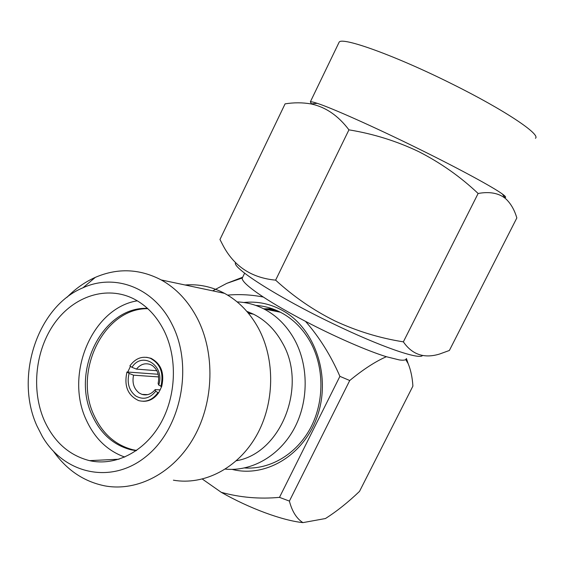 <?xml version="1.0" encoding="UTF-8"?>
<svg xmlns="http://www.w3.org/2000/svg" width="564" height="564" viewBox="0 0 564 564"><rect width="100%" height="100%" fill="white"/><g stroke="black" fill="none" stroke-linecap="round" stroke-linejoin="round"><path stroke-width="0.85" d="M535.44 138.272C541.066 134.528 504.364 109.86 451.856 83.86C395.54 55.674 342.242 36.632 339.168 42.117L338.675 43.153M504.731 197.548L505.464 197.428C506.035 197.069 505.013 195.941 502.397 194.037C493.437 187.403 459.618 169.003 419.454 149.213C375.603 127.542 331.843 108.02 317.25 103.332C313.373 102.056 311.067 101.555 310.355 101.844L311.462 103.832M348.94 129.847C373.453 133.851 396.732 141.12 418.763 151.653C440.766 162.904 460.555 176.849 478.124 193.487C489.418 191.422 498.463 193.036 505.252 198.331C510.54 203.068 514.396 209.604 516.836 217.951L449.374 350.477L439.504 354.058C424.22 358.704 412.171 354.636 403.366 341.847C379.699 338.125 356.864 331.138 334.847 320.895C313.373 310.221 293.632 296.643 275.627 280.146C251.17 277.848 233.468 265.954 222.519 244.466L219.967 239.503L285.088 103.861C293.907 102.451 302.48 102.465 310.813 103.903C325.442 106.899 338.153 115.549 348.94 129.847L275.627 280.146M422.499 355.51C419.468 360.008 380.171 346.522 332.732 323.546C279.039 297.806 233.595 268.859 235.364 263.007M406.369 358.655L405.713 359.585C404.691 360.269 402.555 360.382 399.305 359.924L386.354 356.716C375.398 361.503 363.195 369.434 349.736 380.517L289.395 501.093C292.103 511.442 296.608 518.619 302.917 522.624C282.479 520.523 249.57 508.453 221.257 492.316C240.102 497.511 259.518 499.196 279.49 497.363L339.902 376.343C330.807 355.489 319.344 337.159 305.519 321.36C288.761 312.583 274.696 304.475 263.325 297.038C251.29 294.711 239.397 294.07 227.623 295.12M244.586 467.965C270.255 469.741 296.791 454.006 310.672 427.695C324.526 401.385 324.237 366.981 310.313 341.883C303.439 329.679 294.45 320.331 283.339 313.831L280.357 312.209C272.497 308.219 264.29 305.956 255.753 305.42M243.789 302.494C257.579 301.035 270.741 303.848 283.269 310.912C314.677 328.636 330.899 375.011 317.87 414.632C305.145 454.373 266.257 478.194 232.128 469.389M237.162 301.909C246.44 302.241 255.344 304.581 263.882 308.924C276.557 315.53 286.738 325.696 294.422 339.422C308.762 365.521 308.811 401.434 294.161 428.64C279.497 455.846 251.763 471.68 225.374 469.114M246.806 311.349L253.539 314.204C265.531 320.274 275.119 329.785 282.303 342.736C307.789 385.72 281.217 453.294 236.422 460.732M185.077 284.989C198.775 283.896 211.916 286.681 224.514 293.343C238.572 301.007 249.88 312.66 258.453 328.297C275.38 359.698 274.738 403.542 256.331 435.873C237.923 468.233 204.119 485.562 173.395 480.19M67.01 297.298C75.491 288.641 84.931 281.993 95.344 277.354C117.601 267.808 139.569 268.675 161.248 279.948C176.201 288.274 188.207 301.042 197.266 318.251C215.152 352.796 214.101 401.335 194.037 437.093C173.98 472.886 137.588 491.921 104.904 485.886C83.987 481.663 66.876 470.172 53.566 451.419M36.956 425.926C14.375 376.703 37.598 306.428 82.957 287.788C114.936 273.054 153.958 287.584 172.034 324.328C193.473 365.754 181.509 428.005 146.351 456.262C111.468 485.04 64.07 474.07 42.293 436.395L36.956 425.926M124.757 457.073C107.773 450.939 95.048 438.792 86.581 420.638C64.197 374.693 92.017 308.007 137.306 300.816M163.927 330.426C177.745 357.936 176.363 396.33 160.169 424.22C143.989 452.131 115.084 466.456 89.486 460.64C69.146 455.388 54.073 441.986 44.267 420.427C30.942 389.921 35.405 349.765 54.764 322.911C74.067 296.051 106.815 285.292 133.746 298.857C146.428 305.378 156.489 315.903 163.927 330.426M147.817 308.684C103.804 307.909 72.516 372.148 94.449 416.232C102.909 434.047 115.698 445.215 132.815 449.719L136.587 450.446M136.206 450.706L130.982 449.79C113.843 445.264 101.034 434.076 92.567 416.211C70.281 371.443 102.838 306.252 147.486 308.381M158.653 376.921L133.555 375.187L129.064 373.389C126.773 383.026 128.994 390.556 135.72 395.97C143.101 400.151 149.777 398.565 155.749 391.219L155.17 389.611L160.324 389.872M133.555 375.187C131.976 382.843 133.851 388.786 139.181 393.009L141.987 394.391C147.007 395.766 151.406 394.173 155.17 389.611M158.202 374.27L126.97 371.986C123.861 385.889 127.746 395.427 138.631 400.588C146.168 402.527 152.597 399.89 157.913 392.664L158.703 392.699L161.671 386.537L158.717 385.057L158.117 383.471C159.69 375.687 157.765 369.716 152.343 365.557L150.179 364.45C144.941 362.779 140.365 364.337 136.453 369.117L156.877 370.717M158.717 385.057C165.308 365.669 142.241 350.822 131.962 367.312L136.453 369.117M126.97 371.986L129.064 373.389M155.749 391.219L157.913 392.664M160.888 386.495C163.941 373.107 160.38 363.681 150.221 358.225C142.241 355.687 135.459 358.253 129.868 365.916L131.962 367.312M143.066 401.286C149.312 401.455 154.522 398.593 158.703 392.699M161.671 386.537C164.716 373.164 161.163 363.752 151.011 358.302L146.534 357.287M130.46 366.311L127.774 372.05M289.395 501.093L279.49 497.363M302.917 522.624L325.435 518.535C336.687 511.407 348.044 502.355 359.515 491.385L412.897 386.129C412.376 377.542 410.796 370.033 408.153 363.611L405.713 359.585M202.363 479.083L221.257 492.316M349.736 380.517L339.902 376.343M212.691 290.841L226.763 283.368L242.668 277.22M386.354 356.716C367.418 350.9 334.854 336.729 305.519 321.36M263.325 297.038C249.041 287.569 241.998 281.295 242.189 278.221L242.633 277.298M478.124 193.487L403.366 341.847M248.026 312.78L249.387 312.329M266.067 309.361L274.76 309.671M250.049 313.549L251.262 313.126M268.746 309.897L275.676 310.045M247.561 312.223L248.4 311.934M263.628 308.797L272.257 308.741M273.547 309.206L266.032 309.354M276.712 310.482L274.245 310.99M502.397 194.037L505.252 198.331M263.882 308.924L280.357 312.209M248.407 313.246L253.539 314.204M161.248 279.948L224.514 293.343M82.957 287.788L95.344 277.354M89.486 460.64L119.046 459.216M130.982 449.79L132.815 449.719M147.74 394.638L141.987 394.391M151.011 358.302L150.221 358.225M406.433 358.542L408.132 363.576M242.217 278.024L226.763 283.368M244.628 273.173L242.189 278.221M317.25 103.332L310.813 103.889M339.168 42.117L310.355 101.844"/></g></svg>
